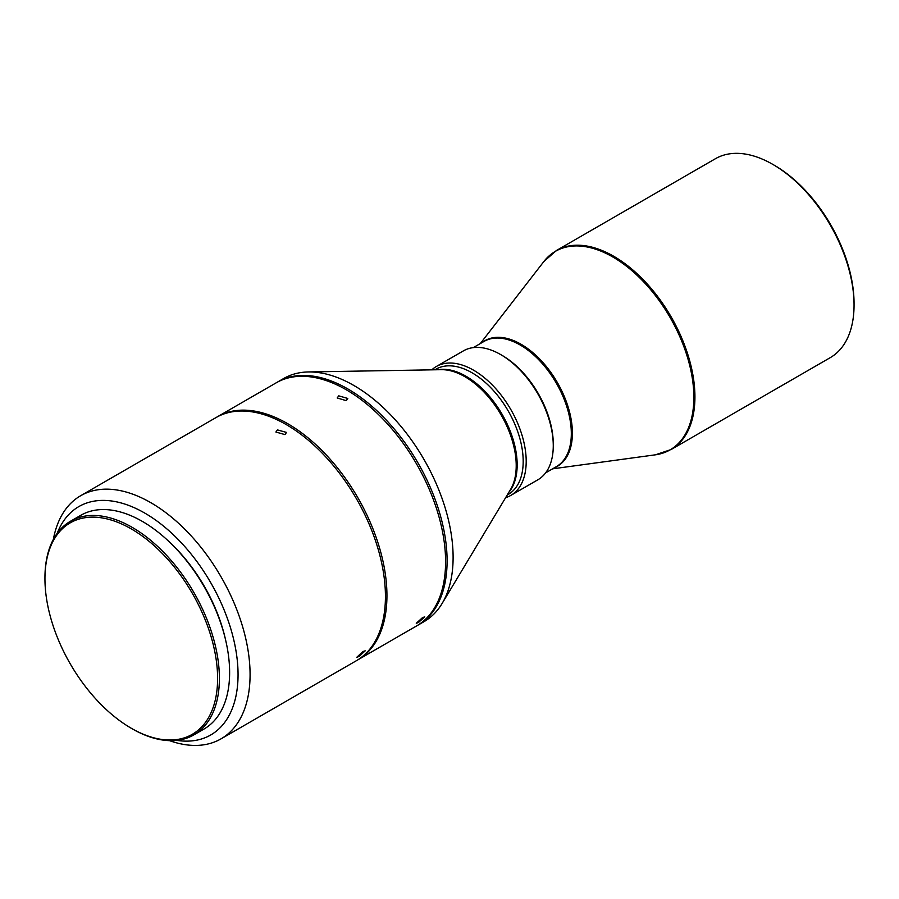 <?xml version="1.0" encoding="UTF-8"?>
<svg xmlns="http://www.w3.org/2000/svg" width="899" height="899" viewBox="0 0 899 899"><rect width="100%" height="100%" fill="white"/><g stroke="black" fill="none" stroke-linecap="round" stroke-linejoin="round"><path stroke-width="1.35" d="M338.743 395.852L337.192 397.965L346.25 400.651L347.812 398.459L338.743 395.852M357.105 660.271A140.368 81.045 -120 0 0 357.869 659.844A140.368 81.045 -120 0 0 386.941 595.587A140.368 81.045 -120 0 0 325.663 454.321A140.368 81.045 -120 0 0 217.491 416.72A140.368 81.045 -120 0 0 216.749 417.158M217.491 416.72L276.15 382.85A140.368 81.045 60 0 1 384.311 420.462A140.368 81.045 60 0 1 445.589 561.729A140.368 81.045 60 0 1 416.518 625.985L357.869 659.844M418.451 622.49L424.778 616.883L422.541 617.579L416.282 623.288L418.451 622.49M277.443 429.913L275.892 432.026L284.961 434.61L286.511 432.419L277.443 429.913M169.506 740.641A140.368 81.045 -120 0 0 221.008 738.866A140.368 81.045 -120 0 0 250.079 674.598A140.368 81.045 -120 0 0 150.83 502.687A140.368 81.045 -120 0 0 80.64 495.731A140.368 81.045 -120 0 0 53.344 539.445M221.008 738.866L356.364 660.72A140.368 81.045 -120 0 0 385.435 596.453A140.368 81.045 -120 0 0 324.157 455.197A140.368 81.045 -120 0 0 215.996 417.586L80.64 495.731M276.903 382.423A140.368 81.045 60 0 1 277.656 381.985A140.368 81.045 60 0 1 347.834 388.941A140.368 81.045 60 0 1 439.544 512.632A140.368 81.045 60 0 1 418.024 625.12A140.368 81.045 60 0 1 417.271 625.547M277.656 381.985L283.668 378.513A140.368 81.045 60 0 1 308.424 371.95A140.368 81.045 60 0 1 353.846 385.469A140.368 81.045 60 0 1 442.106 603.487A140.368 81.045 60 0 1 424.036 621.647L418.024 625.12M176.788 740.371A131.861 76.134 -120 0 0 236.628 655.023A131.861 76.134 -120 0 0 144.806 513.104A131.861 76.134 -120 0 0 57.221 533.264M358.948 656.517L365.219 650.831L362.971 651.505L356.768 657.293L358.948 656.517M225.525 639.627A119.106 68.762 -120 0 0 168.843 541.434M434.902 369.781L435.903 369.208A72.313 41.747 60 0 1 472.054 372.793A72.313 41.747 60 0 1 519.296 436.509A72.313 41.747 60 0 1 508.216 494.461L507.216 495.034M431.823 369.837A74.437 42.983 60 0 1 436.341 366.5A74.437 42.983 60 0 1 473.559 370.186A74.437 42.983 60 0 1 526.196 461.356A74.437 42.983 60 0 1 510.778 495.428A74.437 42.983 60 0 1 505.631 497.675M132.175 728.786L131.276 728.257L132.175 728.786A123.354 71.223 -120 0 0 193.858 734.888A123.354 71.223 -120 0 0 212.76 636.043A123.354 71.223 -120 0 0 132.175 527.342A123.354 71.223 -120 0 0 70.504 521.229A123.354 71.223 -120 0 0 44.95 577.697L44.95 578.742A122.084 70.482 -120 0 0 131.276 728.257A122.084 70.482 -120 0 0 217.603 678.419A122.084 70.482 -120 0 0 131.276 528.904A122.084 70.482 -120 0 0 44.95 578.742M193.858 734.888L204.084 728.988A123.354 71.223 -120 0 0 222.986 630.143A123.354 71.223 -120 0 0 142.402 521.431A123.354 71.223 -120 0 0 80.73 515.329L70.504 521.229M436.341 366.5L463.412 350.868A74.437 42.983 60 0 1 500.631 354.554L500.631 354.554A74.437 42.983 60 0 1 553.267 445.724A74.437 42.983 60 0 1 537.849 479.808L510.778 495.428M502.136 355.42L500.631 354.554L502.136 355.42A72.313 41.747 60 0 1 553.267 443.994L553.267 445.724M774.342 165.27L772.837 164.405A114.847 66.312 60 0 1 854.05 305.064A114.847 66.312 60 0 1 830.26 357.645L671.148 449.511A114.847 66.312 -120 0 0 694.927 396.931A114.847 66.312 -120 0 0 613.725 256.271A114.847 66.312 -120 0 0 556.301 250.585L715.413 158.718A114.847 66.312 60 0 1 772.837 164.405L774.342 165.27A112.723 65.076 60 0 1 854.05 303.334L854.05 305.064M308.424 371.95L441.319 369.68A72.662 41.95 60 0 1 464.839 376.67A72.662 41.95 60 0 1 510.52 489.528L442.106 603.487M438.105 369.725A72.313 41.747 60 0 1 466.03 376.265A72.313 41.747 60 0 1 510.992 433.149A72.313 41.747 60 0 1 508.868 492.292M473.312 347.61L484.033 341.418A72.313 41.747 60 0 1 520.184 345.002A72.313 41.747 60 0 1 567.426 408.719A72.313 41.747 60 0 1 556.346 466.671L545.626 472.863M482.212 342.474A72.516 41.871 60 0 1 521.117 344.295A72.516 41.871 60 0 1 569.202 410.697A72.516 41.871 60 0 1 554.526 467.716M480.302 343.575L543.839 261.553A114.645 66.189 60 0 1 612.792 256.979A114.645 66.189 60 0 1 690.769 370.017A114.645 66.189 60 0 1 655.416 454.815L671.148 449.511M552.615 468.829L655.416 454.815M543.839 261.553L556.301 250.585"/></g></svg>
